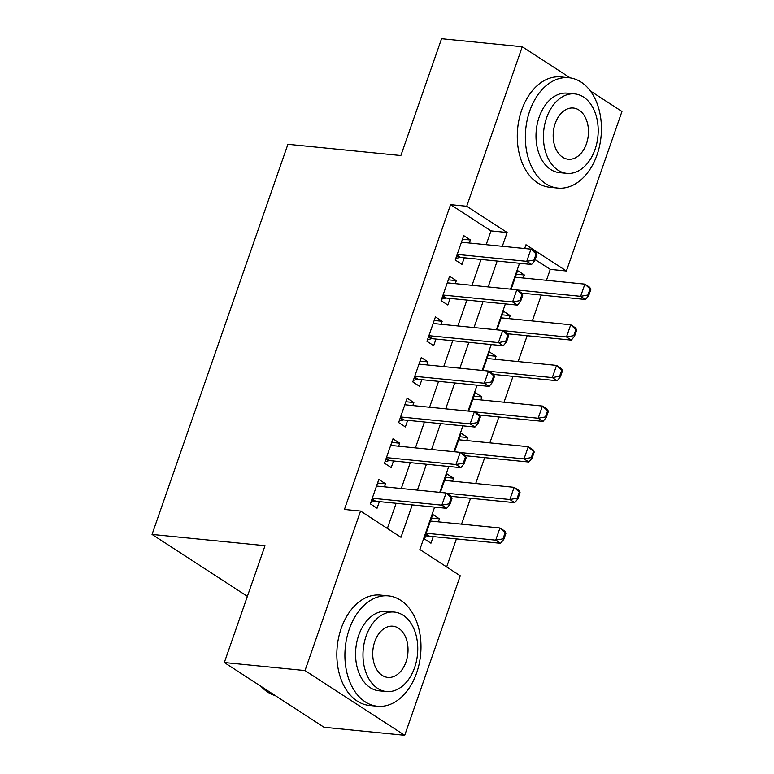 <?xml version="1.0" encoding="UTF-8"?>
<svg xmlns="http://www.w3.org/2000/svg" width="774" height="774" viewBox="0 0 774 774"><rect width="100%" height="100%" fill="white"/><g stroke="black" fill="none" stroke-linecap="round" stroke-linejoin="round"><path stroke-width="1.16" d="M590.32 90.926L621.957 111.466L566.404 270.987L525.991 244.739L524.675 248.512M546.463 280.304L550.266 269.381L566.404 270.987M446.646 566.945L456.399 538.917M461.546 524.143L470.553 498.272M475.7 483.508L484.708 457.637M489.855 442.863L498.862 416.993M504 402.228L513.017 376.358M518.154 361.584L527.162 335.713M532.309 320.949L541.316 295.068M434.62 507.125L419.847 549.54L460.259 575.788L404.715 735.3L305.014 670.565L360.568 511.053L400.98 537.291L412.271 504.89M305.014 670.565L224.325 662.534L324.025 727.26L404.715 735.3M384.504 486.846L385.558 483.827L378.825 479.454L370.33 503.845L377.064 508.218L379.366 501.62M398.658 446.211L399.713 443.192L392.979 438.819L384.484 463.2L391.218 467.573L393.521 460.975M412.813 405.566L413.867 402.548L407.124 398.175L398.639 422.565L405.373 426.938L407.666 420.34M426.967 364.931L428.012 361.913L421.279 357.54L412.794 381.921L419.527 386.294L421.82 379.695M441.122 324.287L442.167 321.268L435.433 316.895L426.938 341.276L433.682 345.649L435.975 339.06M455.267 283.652L456.321 280.633L449.588 276.26L441.093 300.641L447.827 305.014L450.129 298.416M516.384 274.19L524.366 274.983L523.311 278.001M502.229 314.825L510.211 315.618L509.157 318.636M488.075 355.469L496.057 356.263L495.012 359.281M473.92 396.104L481.902 396.898L480.857 399.916M459.775 436.749L467.757 437.542L466.703 440.561M445.621 477.384L453.603 478.187L452.548 481.196M550.266 269.381L535.163 259.571M524.366 274.983L517.622 270.61L511.15 289.215M510.211 315.618L503.477 311.245L496.995 329.85M496.057 356.263L489.323 351.889L482.841 370.494M481.902 396.898L475.168 392.524L468.686 411.129M467.757 437.542L461.014 433.169L454.541 451.774M453.603 478.187L446.869 473.804L440.387 492.409M438.394 521.84L439.448 518.822L432.714 514.449L424.22 538.83L430.954 543.203L433.256 536.614M486.188 244.681L490.987 230.884L450.574 204.646L344.43 509.447L360.568 511.053M387.368 528.449L396.124 503.284M401.271 488.52L410.278 462.649M415.425 447.875L424.433 422.004M429.58 407.24L438.587 381.369M443.725 366.595L452.742 340.724M457.879 325.96L466.886 300.089M472.034 285.316L481.041 259.445M469.421 243.007L470.476 239.988L463.742 235.615L455.247 259.996L461.981 264.369L464.284 257.771M224.325 662.534L265.018 545.689L152.043 534.437L247.38 596.338M152.043 534.437L287.909 144.293L400.874 155.545L441.567 38.7L522.256 46.74L570.235 77.893M450.574 204.646L466.712 206.252L522.256 46.74M502.326 246.287L507.125 232.49L466.712 206.252M417.409 490.126L426.416 464.255M431.563 449.481L440.57 423.61M445.718 408.846L454.725 382.975M459.862 368.201L468.88 342.331M474.017 327.566L483.024 301.696M488.171 286.922L497.179 261.051M519.528 263.276L510.521 289.147M505.383 303.921L496.366 329.792M491.229 344.556L482.221 370.427M477.074 385.2L468.067 411.071M462.92 425.835L453.912 451.706M448.765 466.48L439.758 492.351M490.987 230.884L507.125 232.49M462.494 239.195L470.476 239.988M431.466 518.029L439.448 518.822M448.339 279.83L456.321 280.633M434.185 320.475L442.167 321.268M420.03 361.119L428.012 361.913M405.886 401.754L413.867 402.548M391.731 442.399L399.713 443.192M377.577 483.034L385.558 483.827M534.021 260.016L534.824 260.538L536.943 254.443L536.14 253.92L534.021 260.016L526.736 261.331L531.593 264.476L460.578 257.403A4.441 3.057 -57 0 0 459.533 257.5L455.77 258.497M461.439 242.214L530.983 249.141L526.736 261.331L457.192 254.404M536.14 253.92L530.983 249.141L535.831 252.285L536.943 254.443M531.593 264.476L534.824 260.538M521.782 293.123L585.473 299.47L580.626 296.326L584.873 284.126L515.329 277.208M590.03 288.905L584.873 284.126L589.72 287.28L590.833 289.428L590.03 288.905L587.901 295L588.714 295.533L590.833 289.428M517.177 289.998L580.626 296.326L587.901 295M588.714 295.533L585.473 299.47M597.073 154.771A55.457 37.829 95.7 0 0 568.89 77.719A55.457 37.829 95.7 0 0 529.706 111.03A55.457 37.829 95.7 0 0 557.899 188.082A55.457 37.829 95.7 0 0 597.073 154.771M568.89 77.719L560.821 76.916A55.457 37.829 95.7 0 0 521.637 110.227A55.457 37.829 95.7 0 0 549.83 187.279L557.899 188.082M566.858 173.366L559.438 172.631A39.929 27.235 -84.3 0 1 539.139 117.155A39.929 27.235 -84.3 0 1 567.352 93.17L574.772 93.906A39.929 27.235 95.7 0 0 546.56 117.89A39.929 27.235 95.7 0 0 566.858 173.366A39.929 27.235 95.7 0 0 595.061 149.382A39.929 27.235 95.7 0 0 574.772 93.906M555.19 123.492A25.726 17.55 95.7 0 0 568.261 159.241A25.726 17.55 95.7 0 0 586.44 143.79A25.726 17.55 95.7 0 0 573.36 108.031A25.726 17.55 95.7 0 0 555.19 123.492M416.625 672.935A55.457 37.829 95.7 0 0 388.442 595.883A55.457 37.829 95.7 0 0 349.267 629.194A55.457 37.829 95.7 0 0 377.451 706.246A55.457 37.829 95.7 0 0 416.625 672.935M388.442 595.883L380.373 595.08A55.457 37.829 95.7 0 0 341.199 628.391A55.457 37.829 95.7 0 0 369.382 705.443L377.451 706.246M386.41 691.53L378.989 690.795A39.929 27.235 -84.3 0 1 358.701 635.319A39.929 27.235 -84.3 0 1 386.903 611.334L394.324 612.07A39.929 27.235 95.7 0 0 366.121 636.054A39.929 27.235 95.7 0 0 386.41 691.53A39.929 27.235 95.7 0 0 414.622 667.546A39.929 27.235 95.7 0 0 394.324 612.07M374.742 641.656A25.726 17.55 95.7 0 0 387.822 677.405A25.726 17.55 95.7 0 0 406.002 661.954A25.726 17.55 95.7 0 0 392.921 626.205A25.726 17.55 95.7 0 0 374.742 641.656M261.051 686.374A55.457 37.829 95.7 0 0 275.312 695.633M519.867 300.651L520.67 301.173L522.798 295.078L521.986 294.555L519.867 300.651L512.582 301.966L517.438 305.12L446.424 298.048A4.441 3.057 -57 0 0 445.379 298.145L441.615 299.132M447.285 282.849L516.829 289.776L512.582 301.966L443.038 295.049M521.986 294.555L516.829 289.776L521.686 292.93L522.798 295.078M517.438 305.12L520.67 301.173M505.712 341.295L506.525 341.818L508.644 335.723L507.831 335.2L505.712 341.295L498.437 342.611L503.284 345.755L432.279 338.693A4.441 3.057 -57 0 0 431.234 338.78L427.461 339.776M433.14 323.493L502.684 330.421L498.437 342.611L428.893 335.684M507.831 335.2L502.684 330.421L507.531 333.565L508.644 335.723M503.284 345.755L506.525 341.818M491.558 381.93L492.37 382.462L494.489 376.358L493.686 375.835L491.558 381.93L484.282 383.246L489.129 386.4L418.124 379.328A4.441 3.057 -57 0 0 417.08 379.424L413.316 380.421M418.986 364.128L488.529 371.056L484.282 383.246L414.738 376.328M493.686 375.835L488.529 371.056L493.377 374.21L494.489 376.358M489.129 386.4L492.37 382.462M477.403 422.575L478.216 423.097L480.335 417.002L479.532 416.48L477.403 422.575L470.128 423.891L474.975 427.045L403.97 419.972A4.441 3.057 -57 0 0 402.925 420.059L399.161 421.056M404.831 404.773L474.375 411.7L470.128 423.891L400.584 416.963M479.532 416.48L474.375 411.7L479.222 414.845L480.335 417.002M474.975 427.045L478.216 423.097M507.638 333.768L571.328 340.115L566.471 336.961L570.719 324.77L501.175 317.843M575.875 329.55L570.719 324.77L575.575 327.915L576.688 330.072L575.875 329.55L573.757 335.645L574.56 336.168L576.688 330.072M503.023 330.643L566.471 336.961L573.757 335.645M574.56 336.168L571.328 340.115M493.483 374.413L557.174 380.75L552.326 377.606L556.564 365.405L487.02 358.488M561.721 370.185L556.564 365.405L561.421 368.559L562.534 370.717L561.721 370.185L559.602 376.28L560.405 376.812L562.534 370.717M488.868 371.288L552.326 377.606L559.602 376.28M560.405 376.812L557.174 380.75M479.329 415.048L543.019 421.395L538.172 418.241L542.419 406.05L472.875 399.123M547.576 410.83L542.419 406.05L547.266 409.204L548.379 411.352L547.576 410.83L545.447 416.925L546.26 417.447L548.379 411.352M474.723 411.923L538.172 418.241L545.447 416.925M546.26 417.447L543.019 421.395M465.174 455.692L528.865 462.03L524.017 458.885L528.265 446.695L458.721 439.767M533.421 451.465L528.265 446.695L533.112 449.839L534.224 451.997L533.421 451.465L531.293 457.569L532.106 458.092L534.224 451.997M460.569 452.567L524.017 458.885L531.293 457.569M532.106 458.092L528.865 462.03M463.258 463.21L464.061 463.742L466.19 457.647L465.377 457.115L463.258 463.21L455.973 464.535L460.83 467.68L389.815 460.607A4.441 3.057 -57 0 0 388.771 460.704L385.007 461.701M390.677 445.418L460.22 452.335L455.973 464.535L386.429 457.608M465.377 457.115L460.22 452.335L465.068 455.489L466.19 457.647M460.83 467.68L464.061 463.742M451.019 496.327L514.72 502.674L509.863 499.52L514.11 487.33L444.566 480.402M519.267 492.109L514.11 487.33L518.957 490.484L520.07 492.632L519.267 492.109L517.148 498.204L517.951 498.727L520.07 492.632M446.414 493.202L509.863 499.52L517.148 498.204M517.951 498.727L514.72 502.674M449.104 503.855L449.907 504.377L452.035 498.282L451.223 497.759L449.104 503.855L441.828 505.17L446.675 508.325L375.661 501.252A4.441 3.057 -57 0 0 374.616 501.339L370.852 502.336M376.522 486.053L446.066 492.98L441.828 505.17L372.284 498.243M451.223 497.759L446.066 492.98L450.923 496.124L452.035 498.282M446.675 508.325L449.907 504.377M424.742 537.33L428.506 536.334A4.441 3.057 123 0 1 429.551 536.237L500.565 543.309L495.708 540.165L499.956 527.974L430.412 521.047M505.112 532.754L499.956 527.974L504.812 531.119L505.925 533.276L505.112 532.754L502.994 538.849L503.797 539.372L505.925 533.276M426.164 533.238L495.708 540.165L502.994 538.849M503.797 539.372L500.565 543.309M456.747 255.691L459.533 257.5M456.97 255.062L460.578 257.403M442.593 296.326L445.379 298.145M442.815 295.697L446.424 298.048M428.438 336.971L431.234 338.78M428.661 336.342L432.279 338.693M414.293 377.615L417.08 379.424M414.506 376.986L418.124 379.328M400.139 418.25L402.925 420.059M400.352 417.621L403.97 419.972M385.984 458.895L388.771 460.704M386.207 458.266L389.815 460.607M371.83 499.53L374.616 501.339M372.052 498.901L375.661 501.252M429.551 536.237L425.942 533.896M428.506 536.334L425.719 534.524"/></g></svg>

